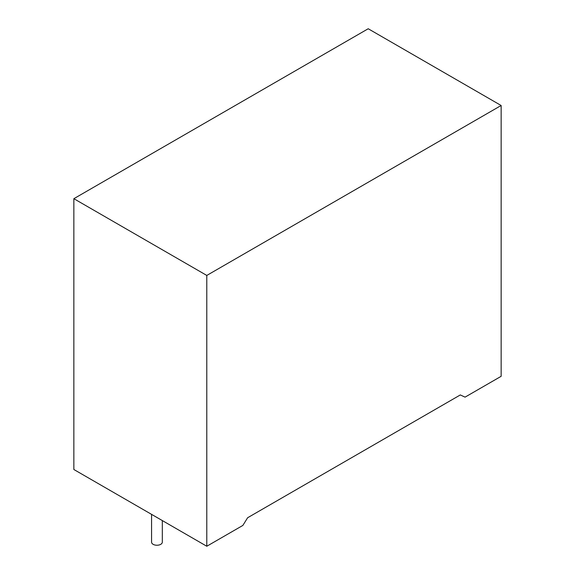 <?xml version="1.0" encoding="UTF-8"?>
<svg xmlns="http://www.w3.org/2000/svg" width="575" height="575" viewBox="0 0 575 575"><rect width="100%" height="100%" fill="white"/><g stroke="black" fill="none" stroke-linecap="round" stroke-linejoin="round"><path stroke-width="0.86" d="M151.57 514.366L151.57 542.139A5.369 3.098 0 0 0 153.144 544.331A5.369 3.098 0 0 0 158.995 545.007A5.369 3.098 0 0 0 162.315 542.139L162.315 520.569M242.873 525.421L206.792 546.25L206.792 275.439L501.141 105.498L501.141 376.309L465.06 397.138L460.309 394.946L247.624 517.744L242.873 525.421M501.141 105.498L368.208 28.75L73.859 198.691L73.859 469.502L206.792 546.25M73.859 198.691L206.792 275.439"/></g></svg>

